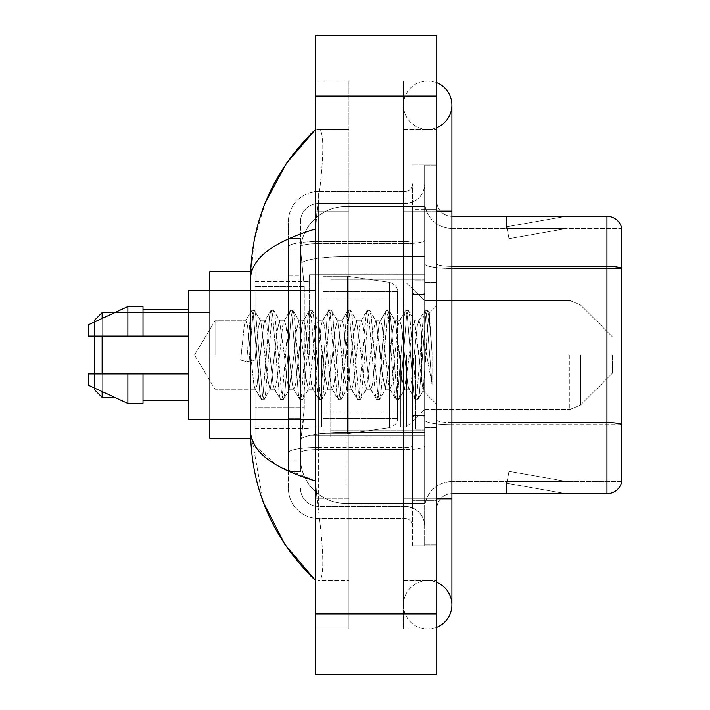 <?xml version="1.0" encoding="UTF-8"?>
<svg xmlns="http://www.w3.org/2000/svg" width="710" height="710" viewBox="0 0 710 710"><rect width="100%" height="100%" fill="white"/><g stroke="black" fill="none" stroke-linecap="round" stroke-linejoin="round"><path stroke-width="0.53" stroke-dasharray="3.55 2.66" d="M424.651 355L424.651 274.743L424.651 355M309.578 355L309.578 274.743L309.578 355M304.279 407.682L303.986 415.572L300.676 442.827L304.279 407.682L304.279 286.547L304.279 407.682L255.059 407.682L255.059 460.994L255.059 286.547L255.059 407.682L304.279 407.682M300.676 442.827L300.49 457.968A45.422 45.422 0 0 0 345.912 503.39L424.651 503.39L424.651 206.61L424.651 503.39L345.912 503.39L424.651 503.39L345.912 503.39L345.912 432.31A45.422 7.89 180 0 0 301.031 438.975A45.422 7.89 180 0 1 345.912 432.31L424.651 432.31L424.651 256.656L424.651 432.31L345.912 432.31L345.912 256.656L424.651 256.656L424.651 206.61L424.651 256.656L345.912 256.656L345.912 206.61L424.651 206.61L345.912 206.61A45.422 45.422 0 0 0 300.552 249.627L304.279 286.547L300.552 249.627A45.422 45.422 0 0 1 345.912 206.61L424.651 206.61L345.912 206.61A45.422 45.422 0 0 0 300.49 252.032L300.49 264.546L300.49 252.032A45.422 45.422 0 0 1 345.912 206.61L345.912 503.39A45.422 45.422 0 0 1 300.49 457.968L300.676 442.827M255.059 355L255.059 438.283L255.059 355M300.49 457.968L300.587 460.994L300.49 457.968A45.422 45.422 0 0 0 345.912 503.39A45.422 45.422 0 0 1 300.49 457.968L300.49 246.778L300.49 457.968A45.422 45.422 0 0 0 345.912 503.39A45.422 45.422 0 0 1 300.49 457.968M300.587 460.994L255.059 460.994L300.587 460.994M300.587 249.006L255.059 249.006L255.059 286.547L255.059 249.006L300.587 249.006M427.686 580.62A24.229 24.229 0 0 0 403.457 604.849A24.229 24.229 0 0 0 436.765 627.303A24.229 24.229 0 0 1 427.686 629.078A24.229 24.229 0 0 0 436.765 627.303A24.229 24.229 0 0 1 403.457 604.849A24.229 24.229 0 0 1 436.765 582.386A24.229 24.229 0 0 0 427.686 580.62A24.229 24.229 0 0 1 451.906 604.849A24.229 24.229 0 0 0 427.686 580.62M427.686 129.38A24.229 24.229 0 0 1 403.457 105.151A24.229 24.229 0 0 1 436.765 82.697A24.229 24.229 0 0 0 427.686 80.922A24.229 24.229 0 0 1 436.765 82.697A24.229 24.229 0 0 0 403.457 105.151A24.229 24.229 0 0 0 436.765 127.614A24.229 24.229 0 0 1 427.686 129.38A24.229 24.229 0 0 0 451.906 105.151A24.229 24.229 0 0 1 427.686 129.38M330.771 355L330.771 436.765L330.771 355M265.265 202.758L254.278 239.98L250.515 278.986L250.515 431.014L263.428 502.511M250.515 290.647L250.515 419.353M436.765 498.855L403.457 498.855L436.765 498.855L403.457 498.855L403.457 211.145L427.686 211.145L403.457 211.145L427.686 211.145L403.457 211.145L403.457 129.38L403.457 498.855L436.765 498.855L424.651 498.855L424.651 544.277L424.651 165.723L424.651 498.855L436.765 498.855L436.765 544.277L436.765 211.145L436.765 580.62L436.765 165.723L436.765 629.078L436.765 129.38L436.765 498.855L403.457 498.855L403.457 629.078L436.765 629.078L403.457 629.078L403.457 80.922L436.765 80.922L436.765 211.145L436.765 80.922L403.457 80.922L403.457 580.62L403.457 498.855L451.906 498.855L427.686 498.855L451.906 498.855L451.906 604.849M315.63 35.5L436.765 35.5L436.765 674.5L315.63 674.5L315.63 35.5M315.63 211.145L315.63 498.855L315.63 80.922L315.63 211.145L348.947 211.145L348.947 629.078L315.63 629.078L315.63 498.855L315.63 629.078L348.947 629.078L348.947 80.922L315.63 80.922L348.947 80.922L348.947 498.855L348.947 211.145L315.63 211.145M424.651 544.277L436.765 544.277L424.651 544.277M424.651 165.723L436.765 165.723L424.651 165.723M403.457 580.62L436.765 580.62L403.457 580.62M403.457 129.38L436.765 129.38L403.457 129.38M348.947 580.62L348.947 498.855L348.947 580.62L318.053 580.62C325.863 581.916 323.014 542.422 316.997 498.855C322.988 542.271 325.89 581.889 318.053 580.62L348.947 580.62M250.515 278.986C251.003 258.6 272.711 241.915 315.63 228.939L316.997 211.145C322.988 167.729 325.89 128.111 318.053 129.38L315.63 129.38L318.053 129.38C325.863 128.084 323.014 167.578 316.997 211.145L315.63 228.939L315.63 481.06L316.997 498.855L315.63 481.06L276.918 465.432L255.059 445.853M348.947 129.38L318.053 129.38L348.947 129.38M315.63 228.939L315.63 481.06M251.597 438.283L250.515 431.014M300.49 471.591L288.375 471.591L288.375 418.279L288.375 471.591L300.49 471.591L300.49 418.279L300.49 471.591M300.49 221.751A18.167 18.167 0 0 1 318.657 203.575A18.167 18.167 0 0 0 300.49 221.751L300.49 246.778L300.49 221.751A18.167 18.167 0 0 1 318.657 203.575L318.657 506.425A18.167 18.167 0 0 1 300.49 488.249A18.167 18.167 0 0 0 318.657 506.425L404.966 506.425L404.966 457.968L404.966 518.54L404.966 447.451L404.966 506.425L318.657 506.425L318.657 449.554L404.966 449.554L404.966 457.968L404.966 449.554A19.685 3.417 0 0 0 424.651 446.137L424.651 240.202L424.651 446.137A19.685 3.417 0 0 1 404.966 449.554L404.966 243.619L404.966 449.554L318.657 449.554L318.657 203.575L404.966 203.575A19.685 19.685 0 0 0 424.651 183.89L424.651 240.202L424.651 183.89A19.685 19.685 0 0 1 404.966 203.575L404.966 243.619L404.966 203.575A19.685 19.685 0 0 0 424.651 183.89M288.375 457.968L288.375 488.249L288.375 457.968M318.657 518.54A30.281 30.281 0 0 1 288.375 488.249A30.281 30.281 0 0 0 318.657 518.54L404.966 518.54A7.57 7.57 0 0 1 412.537 526.11L412.537 183.89L412.537 526.11A7.57 7.57 0 0 0 404.966 518.54L318.657 518.54M412.537 355L412.537 436.765L412.537 355M412.537 209.636L412.537 500.364L412.537 209.636L424.651 209.636L424.651 164.205L424.651 545.795L424.651 164.205L424.651 209.636L412.537 209.636M412.537 545.795L412.537 500.364L412.537 545.795L424.651 545.795L412.537 545.795M412.537 164.205L424.651 164.205L412.537 164.205M288.375 221.751A30.281 30.281 0 0 1 318.657 191.46L318.657 447.451L318.657 191.46A30.281 30.281 0 0 0 288.375 221.751L288.375 452.705L288.375 221.751A30.281 30.281 0 0 1 318.657 191.46L404.966 191.46A7.57 7.57 0 0 0 412.537 183.89A7.57 7.57 0 0 1 404.966 191.46L404.966 447.451L404.966 191.46A7.57 7.57 0 0 0 412.537 183.89M318.657 191.46L404.966 191.46M288.375 275.942L288.375 418.279L288.375 238.409L288.375 275.942L300.49 275.942L300.49 418.279L300.49 238.409L300.49 275.942L288.375 275.942M318.657 203.575L404.966 203.575M424.651 526.11A19.685 19.685 0 0 0 404.966 506.425A19.685 19.685 0 0 1 424.651 526.11A19.685 19.685 0 0 0 404.966 506.425M300.49 238.409L288.375 238.409L300.49 238.409M436.765 355L436.765 282.314L436.765 355M415.572 355L415.572 429.195L415.572 355M424.651 433.135L424.651 263.721L424.651 433.135M621.498 227.2A15.141 15.141 0 0 0 606.97 216.301L451.906 216.301L451.906 422.619L606.97 422.619A15.141 2.627 180 0 1 621.498 424.509L621.498 227.2A15.141 15.141 0 0 0 606.97 216.301L606.97 493.698A15.141 15.141 0 0 0 621.498 482.8L621.498 433.135L621.498 481.593L451.906 481.593L451.906 422.619L451.906 481.593L621.498 481.593L621.498 268.451L451.906 268.451L451.906 424.722A27.255 4.73 0 0 1 424.651 419.983A27.255 4.73 0 0 0 451.906 424.722L451.906 228.407A27.255 27.255 0 0 1 424.651 201.152L424.651 263.721L424.651 201.152A27.255 27.255 0 0 0 451.906 228.407L451.906 268.451A27.255 4.73 0 0 1 424.651 263.721A27.255 4.73 0 0 0 451.906 268.451L621.498 268.451M451.906 493.698A15.141 15.141 0 0 0 436.765 508.848L436.765 419.983L436.765 508.848A15.141 15.141 0 0 1 451.906 493.698L606.97 493.698M565.036 493.521A12.114 12.114 0 0 0 567.139 493.698L506.567 493.698L567.139 493.698A12.114 12.114 0 0 1 565.036 493.521A12.114 12.114 0 0 0 567.139 493.698A12.114 12.114 0 0 1 565.036 493.521A12.114 12.114 0 0 0 567.139 493.698A12.114 12.114 0 0 1 565.036 493.521L506.878 483.261L565.036 493.521M506.567 481.593L506.567 493.698L506.567 481.593L507.171 481.593L506.878 483.261L507.171 481.593L506.567 481.593L506.567 493.698L506.567 481.593L507.171 481.593L506.878 483.261L507.171 481.593L506.567 481.593L506.567 493.698L506.567 481.593L507.171 481.593L506.878 483.261L507.171 481.593L506.567 481.593M451.906 422.619A15.141 2.627 -0 0 1 436.765 419.983L436.765 201.152L436.765 419.983A15.141 2.627 0 0 0 451.906 422.619L451.906 216.301A15.141 15.141 0 0 1 436.765 201.152A15.141 15.141 0 0 0 451.906 216.301A15.141 15.141 0 0 1 436.765 201.152M436.765 500.364L436.765 164.205L436.765 500.364L412.537 500.364L436.765 500.364M436.765 545.795L424.651 545.795L436.765 545.795M436.765 164.205L424.651 164.205L436.765 164.205M567.139 216.301L506.567 216.301L567.139 216.301A12.114 12.114 0 0 0 565.036 216.479A12.114 12.114 0 0 1 567.139 216.301A12.114 12.114 0 0 0 565.036 216.479A12.114 12.114 0 0 1 567.139 216.301A12.114 12.114 0 0 0 565.036 216.479A12.114 12.114 0 0 1 567.139 216.301M451.906 228.407L621.498 228.407L621.498 268.238L621.498 228.407L451.906 228.407A27.255 27.255 0 0 1 424.651 201.152M567.139 481.593L507.171 481.593L567.139 481.593L507.171 481.593L567.139 481.593L507.171 481.593L567.139 481.593L508.981 471.334L507.171 481.593L508.981 471.334L507.171 481.593L508.981 471.334L507.171 481.593L508.981 471.334L567.139 481.593M507.171 228.407L506.567 228.407L507.171 228.407L506.567 228.407L507.171 228.407L506.567 228.407L507.171 228.407L506.878 226.738L565.036 216.479L506.878 226.738L507.171 228.407L506.878 226.738L565.036 216.479L506.878 226.738L507.171 228.407L506.878 226.738L565.036 216.479L506.878 226.738L507.171 228.407L567.139 228.407L507.171 228.407L567.139 228.407L507.171 228.407L567.139 228.407L507.171 228.407L508.981 238.667L507.171 228.407M424.651 508.848A27.255 27.255 0 0 1 451.906 481.593A27.255 27.255 0 0 0 424.651 508.848A27.255 27.255 0 0 1 451.906 481.593M506.567 216.301L506.567 228.407L506.567 216.301M567.139 228.407L508.981 238.667L567.139 228.407M215.059 355L215.059 320.769L215.059 355M315.63 419.353L188.434 419.353L188.434 290.647L188.434 355L188.434 290.647L315.63 290.647M250.71 355L247.506 325.358L245.9 320.769L244.302 325.358L240.663 360.059L246.672 361.603L255.085 360.059L240.663 360.059L246.672 361.603L255.085 360.059L240.663 360.059L244.302 325.358L245.394 321.204L251.517 310.696L250.311 316.34L246.672 361.603L250.311 316.34L251.908 310.359L245.394 321.204L245.9 320.769L247.506 325.358L253.914 384.642L255.005 388.796L253.914 384.642L250.71 355M269.942 355L266.738 325.358L265.132 320.769L264.626 321.204L263.525 325.358L257.118 384.642L255.52 389.231L255.005 388.796L261.129 399.304L259.922 393.659L253.514 316.34L251.908 310.359L254.313 310.359L252.716 316.34L249.077 361.603L252.716 316.34L254.313 310.359L254.704 310.696L251.908 310.359L253.514 316.34L259.922 393.659L261.529 399.641L255.005 388.796L255.52 389.231L257.118 384.642L263.525 325.358L264.626 321.204L270.75 310.696L269.534 316.34L263.126 393.659L261.529 399.641L263.934 399.641L262.327 393.659L255.919 316.34L254.704 310.696L260.827 321.204L260.321 320.769L258.378 327.248L255.085 360.059L258.378 327.248L260.321 320.769L265.132 320.769L270.75 310.696L269.534 316.34L263.126 393.659L261.529 399.641L263.934 399.641L262.327 393.659L255.919 316.34L254.704 310.696L260.321 320.769L265.132 320.769L266.738 325.358L273.146 384.642L274.238 388.796L273.146 384.642L269.942 355M265.132 355L260.827 321.204L267.306 377.17L269.969 389.231L267.306 377.17L265.132 355M289.165 355L285.961 325.358L284.364 320.769L283.858 321.204L282.757 325.358L276.35 384.642L274.743 389.231L274.238 388.796L280.361 399.304L279.154 393.659L272.746 316.34L271.14 310.359L270.75 310.696L273.545 310.359L271.939 316.34L265.531 393.659L263.934 399.641L270.448 388.796L269.969 389.231L274.743 389.231L280.361 399.304L279.154 393.659L272.746 316.34L271.14 310.359L273.545 310.359L271.939 316.34L265.531 393.659L264.324 399.304L269.969 389.231L274.743 389.231L276.35 384.642L282.757 325.358L283.858 321.204L289.982 310.696L288.766 316.34L282.358 393.659L280.752 399.641L280.361 399.304L283.157 399.641L281.559 393.659L275.143 316.34L273.545 310.359L280.042 321.168L273.936 310.696L275.143 316.34L281.559 393.659L283.157 399.641L283.556 399.304L280.752 399.641L282.358 393.659L288.766 316.34L290.372 310.359L283.858 321.204L284.364 320.769L285.961 325.358L292.378 384.642L293.47 388.796L292.378 384.642L289.165 355M284.364 355L279.527 320.769L277.202 330.816L270.448 388.796L277.202 330.816L279.527 320.769L284.364 320.769L279.527 320.769L284.364 355L286.831 379.344L289.112 389.231L286.831 379.344L284.364 355M308.397 355L305.193 325.358L303.596 320.769L303.081 321.204L301.99 325.358L295.582 384.642L293.976 389.231L293.47 388.796L299.593 399.304L298.386 393.659L291.97 316.34L290.372 310.359L292.777 310.359L291.171 316.34L284.763 393.659L283.556 399.304L289.653 388.84L283.556 399.304L284.763 393.659L291.171 316.34L292.777 310.359L293.168 310.696L290.372 310.359L291.97 316.34L298.386 393.659L299.984 399.641L293.47 388.796L293.976 389.231L295.582 384.642L301.99 325.358L303.081 321.204L309.205 310.696L307.998 316.34L301.59 393.659L299.984 399.641L302.389 399.641L300.791 393.659L294.375 316.34L293.168 310.696L299.274 321.16L293.168 310.696L294.375 316.34L300.791 393.659L302.389 399.641L302.779 399.304L299.984 399.641L301.59 393.659L307.998 316.34L309.604 310.359L303.081 321.204L303.596 320.769L305.193 325.358L311.601 384.642L312.702 388.796L311.601 384.642L308.397 355M303.596 355L298.724 320.769L296.274 331.818L293.993 355L289.112 389.231L293.976 389.231L289.112 389.231L293.993 355L296.274 331.818L298.724 320.769L303.596 320.769L298.724 320.769L303.596 355L305.548 376.034L308.397 389.231L305.548 376.034L303.596 355M327.63 355L324.426 325.358L322.819 320.769L322.313 321.204L321.222 325.358L314.814 384.642L313.208 389.231L312.702 388.796L318.825 399.304L317.618 393.659L311.202 316.34L309.604 310.359L312.01 310.359L310.403 316.34L303.995 393.659L302.779 399.304L308.397 389.231L313.208 389.231L312.702 388.796L318.825 399.304L317.618 393.659L311.202 316.34L309.604 310.359L312.01 310.359L310.403 316.34L303.995 393.659L302.779 399.304L308.397 389.231L313.208 389.231L314.814 384.642L321.222 325.358L322.313 321.204L328.437 310.696L327.23 316.34L320.822 393.659L319.216 399.641L318.825 399.304L321.621 399.641L320.015 393.659L313.607 316.34L312.01 310.359L318.524 321.204L318.027 320.769L315.648 330.683L308.903 388.796L315.648 330.683L318.027 320.769L322.819 320.769L328.437 310.696L327.23 316.34L320.822 393.659L319.216 399.641L321.621 399.641L320.015 393.659L313.607 316.34L312.4 310.696L318.027 320.769L322.819 320.769L324.426 325.358L330.833 384.642L331.934 388.796L330.833 384.642L327.63 355M322.819 355L318.524 321.204L324.497 373.247L327.63 389.231L324.497 373.247L322.819 355M346.862 355L343.658 325.358L342.051 320.769L341.545 321.204L340.454 325.358L334.037 384.642L332.44 389.231L331.934 388.796L338.058 399.304L336.842 393.659L330.434 316.34L328.836 310.359L328.437 310.696L331.233 310.359L329.635 316.34L323.227 393.659L321.621 399.641L328.135 388.805L322.012 399.304L323.227 393.659L329.635 316.34L331.233 310.359L331.632 310.696L328.836 310.359L330.434 316.34L336.842 393.659L338.448 399.641L331.934 388.796L332.44 389.231L334.037 384.642L340.454 325.358L341.545 321.204L347.669 310.696L346.462 316.34L340.055 393.659L338.448 399.641L340.853 399.641L339.247 393.659L332.839 316.34L331.632 310.696L337.756 321.204L337.25 320.769L334.854 330.798L332.475 355L327.63 389.231L332.44 389.231L327.63 389.231L332.475 355L334.854 330.798L337.25 320.769L342.051 320.769L347.669 310.696L346.462 316.34L340.055 393.659L338.448 399.641L340.853 399.641L339.247 393.659L332.839 316.34L331.632 310.696L337.25 320.769L342.051 320.769L343.658 325.358L350.065 384.642L351.166 388.796L350.065 384.642L346.862 355M342.051 355L337.756 321.204L343.684 372.812L346.862 389.231L343.684 372.812L342.051 355M366.094 355L362.89 325.358L361.283 320.769L360.778 321.204L359.677 325.358L353.269 384.642L351.672 389.231L351.166 388.796L357.29 399.304L356.074 393.659L349.666 316.34L348.06 310.359L347.669 310.696L350.465 310.359L348.867 316.34L342.451 393.659L340.853 399.641L347.367 388.805L346.862 389.231L351.672 389.231L357.29 399.304L356.074 393.659L349.666 316.34L348.06 310.359L350.465 310.359L348.867 316.34L342.451 393.659L341.244 399.304L346.862 389.231L351.672 389.231L353.269 384.642L359.677 325.358L360.778 321.204L366.901 310.696L365.694 316.34L359.278 393.659L357.68 399.641L357.29 399.304L360.085 399.641L358.479 393.659L352.071 316.34L350.465 310.359L356.979 321.186L350.855 310.696L352.071 316.34L358.479 393.659L360.085 399.641L360.476 399.304L357.68 399.641L359.278 393.659L365.694 316.34L367.292 310.359L360.778 321.204L361.283 320.769L362.89 325.358L369.298 384.642L370.389 388.796L369.298 384.642L366.094 355M361.283 355L356.473 320.769L353.97 331.934L347.367 388.796L353.97 331.934L356.473 320.769L361.283 320.769L356.473 320.769L361.283 355L363.227 375.963L366.094 389.231L363.227 375.963L361.283 355M385.326 355L382.113 325.358L380.516 320.769L380.01 321.204L378.909 325.358L372.502 384.642L370.895 389.231L370.389 388.796L376.513 399.304L375.306 393.659L368.898 316.34L367.292 310.359L369.697 310.359L368.091 316.34L361.683 393.659L360.476 399.304L366.6 388.796L366.094 389.231L370.895 389.231L376.513 399.304L375.306 393.659L368.898 316.34L367.292 310.359L369.697 310.359L368.091 316.34L361.683 393.659L360.476 399.304L366.094 389.231L370.895 389.231L372.502 384.642L378.909 325.358L380.01 321.204L386.133 310.696L384.918 316.34L378.51 393.659L376.912 399.641L376.513 399.304L379.309 399.641L377.711 393.659L371.303 316.34L369.697 310.359L376.211 321.204L375.705 320.769L373.016 332.599L366.6 388.796L373.016 332.599L375.705 320.769L380.516 320.769L386.133 310.696L384.918 316.34L378.51 393.659L376.912 399.641L379.309 399.641L377.711 393.659L371.303 316.34L370.087 310.696L375.705 320.769L380.516 320.769L382.113 325.358L388.53 384.642L389.621 388.796L388.53 384.642L385.326 355M380.516 355L376.211 321.204L382.06 372.075L385.273 389.231L382.06 372.075L380.516 355M404.549 355L401.345 325.358L399.748 320.769L399.242 321.204L398.141 325.358L391.734 384.642L390.127 389.231L389.621 388.796L395.745 399.304L394.538 393.659L388.13 316.34L386.524 310.359L386.133 310.696L388.929 310.359L387.323 316.34L380.915 393.659L379.309 399.641L385.814 388.832L379.708 399.304L380.915 393.659L387.323 316.34L388.929 310.359L389.32 310.696L386.524 310.359L388.13 316.34L394.538 393.659L396.136 399.641L389.621 388.796L390.127 389.231L391.734 384.642L398.141 325.358L399.242 321.204L405.366 310.696L404.15 316.34L397.742 393.659L396.136 399.641L398.541 399.641L396.943 393.659L390.527 316.34L389.32 310.696L395.443 321.195L394.946 320.769L392.541 330.798L390.127 355L385.273 389.231L390.127 389.231L385.273 389.231L390.127 355L392.541 330.798L394.946 320.769L399.748 320.769L405.366 310.696L404.15 316.34L397.742 393.659L396.136 399.641L398.541 399.641L396.943 393.659L390.527 316.34L389.32 310.696L394.946 320.769L399.748 320.769L401.345 325.358L407.762 384.642L408.853 388.796L407.762 384.642L404.549 355M399.748 355L395.434 321.204L402.082 379.158L404.469 389.231L402.082 379.158L399.748 355M421.651 333.301L421.625 380.862L418.98 355L414.17 320.769L411.685 331.126L409.368 355L404.469 389.231L409.359 389.231L414.977 399.304L413.77 393.659L407.354 316.34L405.756 310.359L405.366 310.696L408.161 310.359L406.555 316.34L400.147 393.659L398.541 399.641L405.037 388.84L398.94 399.304L400.147 393.659L406.555 316.34L408.161 310.359L408.552 310.696L405.756 310.359L407.354 316.34L413.77 393.659L415.368 399.641L408.853 388.796L409.359 389.231L410.966 384.642L414.17 355L410.966 384.642L409.359 389.231L404.469 389.231L409.368 355L411.685 331.126L414.17 320.769L418.98 320.769L417.373 325.358L414.17 355L417.373 325.358L418.465 321.204L424.589 310.696L423.382 316.34L416.974 393.659L415.368 399.641L417.773 399.641L416.175 393.659L409.759 316.34L408.552 310.696L414.675 321.204L414.17 320.769L418.98 320.769L424.589 310.696L423.382 316.34L416.974 393.659L415.368 399.641L417.773 399.641L416.175 393.659L409.759 316.34L408.552 310.696L414.675 321.204L422.991 390.589L426.044 355L427.615 326.13L429.355 313.403L432.035 352.435L432.035 384.58L426.728 355L421.651 333.301L421.625 380.862L423.302 390.482L427.615 326.13L429.089 313.305L432.035 352.435L428.991 316.34L427.393 310.359L425.787 316.34L419.379 393.659L417.773 399.641L419.379 393.659L425.787 316.34L427.393 310.359L428.991 316.34L432.035 352.435L432.035 384.58L426.586 316.34L424.988 310.359L424.589 310.696L427.393 310.359L424.988 310.359L426.586 316.34L432.035 384.58L426.728 355L421.651 333.301L420.577 325.358L418.98 320.769L420.577 325.358L421.651 333.301M188.434 336.07L188.434 309.578L188.434 336.07L143.012 336.07L143.012 309.578L143.012 336.07L188.434 336.07L188.434 309.578L188.434 336.07L143.012 336.07L143.012 306.542L143.012 336.07L127.871 336.07L127.871 306.542L127.871 336.07L88.501 336.07L88.501 324.719L88.501 336.07L143.012 336.07L143.012 306.542L127.871 306.542L127.871 336.07L88.501 336.07L88.501 324.719L127.871 306.542M88.501 373.93L88.501 385.281L127.871 403.457L127.871 373.93L143.012 373.93L143.012 400.422L143.012 373.93L188.434 373.93L188.434 400.422L188.434 373.93L143.012 373.93L143.012 403.457L143.012 373.93L127.871 373.93L127.871 403.457L127.871 373.93L88.501 373.93L88.501 385.281L88.501 373.93L143.012 373.93L143.012 400.422L143.012 373.93L188.434 373.93L188.434 400.422L188.434 373.93M102.125 312.604L102.125 397.396L94.554 389.825L94.554 320.174L94.554 355L94.554 320.174L102.125 312.604L102.125 397.396L102.125 312.604L209.636 312.604L209.636 438.283L209.636 271.717L209.636 419.353M612.419 355L612.419 373.167L612.419 355M406.484 355L406.484 426.923L406.484 355M400.422 355L400.422 426.923L400.422 355M321.683 355L321.683 426.923L321.683 355M323.201 314.113L323.201 433.739L323.201 395.887L397.396 395.887L397.396 418.598L397.396 291.402L397.396 314.122L323.201 314.113L323.201 418.598L323.201 395.887L397.396 395.887L397.396 418.598L397.396 291.402L397.396 314.122L323.201 314.113L323.201 433.739L323.201 395.887L397.396 395.878L397.396 418.616C397.635 422.752 395.044 425.752 389.621 427.606L389.621 395.887L397.396 395.887L397.396 418.616C397.635 422.752 395.044 425.752 389.621 427.606L389.621 395.887L347.43 395.887L347.43 433.739L347.43 276.261L347.43 314.113L323.201 314.113L323.201 418.598L323.201 395.887L347.43 395.887L347.43 433.739L347.43 276.261L347.43 314.113L389.621 314.113L389.621 282.394L389.621 427.606L347.43 433.739L323.201 433.739L347.43 433.739L389.621 427.606L389.621 282.394C395.044 284.248 397.635 287.248 397.396 291.384L397.396 314.113L323.201 314.113M94.554 373.93L94.554 388.077M102.125 373.93L102.125 391.574M250.648 438.283L209.636 438.283L209.636 312.604L114.745 312.604M209.636 290.647L209.636 355L209.636 271.717L250.648 271.717M102.125 318.426L102.125 336.07M94.554 321.923L94.554 336.07M397.396 314.113L389.621 314.113L389.621 282.394L347.43 276.261L323.201 276.261L347.43 276.261L389.621 282.394C395.044 284.248 397.635 287.248 397.396 291.384L397.396 314.113M143.012 336.07L127.871 336.07M98.521 373.93L127.871 373.93M127.871 403.457L143.012 403.457L143.012 373.93M301.67 262.753A45.422 7.89 180 0 1 345.912 256.656A45.422 7.89 180 0 0 301.67 262.753M300.49 252.032A45.422 45.422 0 0 1 345.912 206.61L345.912 432.31A45.422 7.89 0 0 0 300.49 440.191A45.422 7.89 180 0 1 345.912 432.31L345.912 206.61A45.422 45.422 0 0 0 300.552 249.627M304.279 286.547L255.059 286.547L304.279 286.547M451.906 498.855L451.906 211.145L403.457 211.145L436.765 211.145M315.63 96.072L436.765 96.072M315.63 613.928L436.765 613.928M348.947 498.855L315.63 498.855L348.947 498.855M348.947 211.145L316.997 211.145L348.947 211.145M345.912 432.31L424.651 432.31L345.912 432.31M345.912 256.656L424.651 256.656L345.912 256.656A45.422 7.89 180 0 0 300.49 264.546A45.422 7.89 0 0 1 345.912 256.656M318.657 447.451A30.281 5.263 180 0 0 288.375 452.705A30.281 5.263 180 0 1 318.657 447.451L404.966 447.451A7.57 1.313 0 0 0 412.537 446.137A7.57 1.313 0 0 1 404.966 447.451L318.657 447.451M318.657 241.515L404.966 241.515A7.57 1.313 -0 0 0 412.537 240.202A7.57 1.313 0 0 1 404.966 241.515L318.657 241.515A30.281 5.263 180 0 0 288.375 246.778A30.281 5.263 180 0 1 318.657 241.515M318.657 243.619L404.966 243.619A19.685 3.417 0 0 0 424.651 240.202A19.685 3.417 0 0 1 404.966 243.619L318.657 243.619A18.167 3.159 180 0 0 300.49 246.778A18.167 3.159 180 0 1 318.657 243.619M318.657 449.554A18.167 3.159 180 0 0 300.49 452.705A18.167 3.159 180 0 1 318.657 449.554M318.657 506.425A18.167 18.167 0 0 1 300.49 488.249M300.49 418.279L288.375 418.279L300.49 418.279M451.906 266.348A15.141 2.627 -0 0 1 436.765 263.721A15.141 2.627 0 0 0 451.906 266.348L606.97 266.348A15.141 2.627 180 0 1 621.498 268.238M436.765 209.636L424.651 209.636L436.765 209.636M621.498 424.722L451.906 424.722L621.498 424.722M423.142 355L423.142 294.428L423.142 355M414.054 355L414.054 415.572L414.054 355M580.514 355L580.514 405.073L580.514 355M569.802 355L569.802 409.51L569.802 355M309.578 274.743L424.651 274.743L309.578 274.743M255.059 281.559L309.578 281.559L255.059 281.559M255.059 428.441L309.578 428.441L255.059 428.441M309.578 435.257L424.651 435.257L309.578 435.257M403.457 498.855L403.457 604.849L403.457 498.855M403.457 211.145L403.457 105.151L403.457 211.145M451.906 211.145L451.906 105.151M330.771 279.287L424.651 279.287L330.771 279.287M330.771 430.713L424.651 430.713L330.771 430.713M412.537 294.428L424.651 294.428L412.537 294.428M412.537 415.572L424.651 415.572L412.537 415.572M424.651 282.314L436.765 282.314L424.651 282.314M415.572 429.195L424.651 429.195L415.572 429.195M415.572 280.805L424.651 280.805L415.572 280.805M424.651 427.686L436.765 427.686L424.651 427.686M194.496 355L215.059 320.769L245.9 320.769L215.059 320.769L194.496 355L215.059 389.231L255.52 389.231L215.059 389.231L194.496 355M423.142 294.428L424.651 292.919L423.142 294.428L414.054 294.428L412.537 292.919L414.054 294.428L423.142 294.428M414.054 415.572L423.142 415.572L424.651 417.081L423.142 415.572L414.054 415.572L412.537 417.081L414.054 415.572M330.771 436.765L412.537 436.765L330.771 436.765M429.089 313.305L436.765 305.628L429.089 313.305M422.991 390.598L436.765 404.372L422.991 390.598M143.012 309.578L188.434 309.578M143.012 400.422L188.434 400.422M330.771 273.235L412.537 273.235L330.771 273.235M423.302 390.482L418.163 399.304L423.302 390.482M429.355 313.403L427.784 310.696L429.355 313.403M102.125 397.396L114.745 397.396M612.419 373.167L580.514 405.073L569.802 409.51L580.514 405.073L612.419 373.167M424.651 409.51L569.802 409.51L424.651 409.51L406.484 426.923L400.422 426.923L406.484 426.923L424.651 409.51M321.683 411.782L400.422 411.782L321.683 411.782M255.059 426.923L321.683 426.923L255.059 426.923M255.059 283.077L321.683 283.077L255.059 283.077M321.683 298.218L400.422 298.218L321.683 298.218M400.422 283.077L406.484 283.077L424.651 300.49L569.802 300.49L580.514 304.927L612.419 336.833L580.514 304.927L569.802 300.49L424.651 300.49L406.484 283.077L400.422 283.077M397.396 291.402L323.201 291.402L397.396 291.402M397.396 418.598L323.201 418.598L397.396 418.598"/><path stroke-width="1.06" d="M436.765 627.303A24.229 24.229 0 0 0 436.765 582.386A24.229 24.229 0 0 1 436.765 627.303A24.229 24.229 0 0 0 451.906 604.849A24.229 24.229 0 0 1 436.765 627.303M436.765 82.697A24.229 24.229 0 0 1 436.765 127.614A24.229 24.229 0 0 0 436.765 82.697A24.229 24.229 0 0 1 451.906 105.151A24.229 24.229 0 0 0 436.765 82.697M315.63 228.939C272.8 241.853 251.1 258.529 250.515 278.986L250.515 290.647M250.515 419.353L250.515 431.014C251.003 451.4 272.711 468.085 315.63 481.06M315.63 674.5L436.765 674.5L436.765 35.5L315.63 35.5L315.63 674.5M250.515 278.986C251.171 220.757 272.871 170.888 315.63 129.38L286.236 163.531L265.265 202.758M263.428 502.511L284.79 544.313L315.63 580.62C272.871 539.112 251.162 489.243 250.515 431.014M255.059 445.853L251.597 438.283M621.498 227.2A15.141 15.141 0 0 0 606.97 216.301A15.141 15.141 0 0 1 621.498 227.2L621.498 482.8A15.141 15.141 0 0 1 606.97 493.698L451.906 493.698M621.498 268.238L621.498 268.238A15.141 2.627 180 0 0 606.97 266.348L606.97 216.301L451.906 216.301M621.498 268.451L621.498 424.509A15.141 2.627 180 0 0 606.97 422.619L606.97 266.348L451.906 266.348M94.554 336.07L94.554 373.93M94.554 388.077L94.554 389.825L102.125 397.396L114.745 397.396M102.125 336.07L102.125 373.93M102.125 391.574L102.125 397.396M209.636 419.353L209.636 438.283L250.648 438.283M250.648 271.717L209.636 271.717L209.636 290.647M94.554 321.923L94.554 320.174L102.125 312.604L102.125 318.426M315.63 290.647L188.434 290.647L188.434 419.353L315.63 419.353M127.871 336.07L88.501 336.07L88.501 324.719L127.871 306.542L127.871 336.07L188.434 336.07M127.871 306.542L143.012 306.542L143.012 336.07M188.434 373.93L143.012 373.93L143.012 403.457L127.871 403.457L127.871 373.93L88.501 373.93L88.501 385.281L127.871 403.457M88.501 373.93L98.521 373.93M143.012 373.93L127.871 373.93M436.765 498.855L451.906 498.855L451.906 105.151M436.765 211.145L451.906 211.145M315.63 613.928L436.765 613.928M315.63 96.072L436.765 96.072M606.97 493.698L606.97 422.619L451.906 422.619M451.906 498.855L451.906 604.849M315.63 129.38L310.359 134.465M315.63 580.62L310.359 575.535M102.125 312.604L114.745 312.604M143.012 309.578L188.434 309.578M143.012 400.422L188.434 400.422"/></g></svg>
